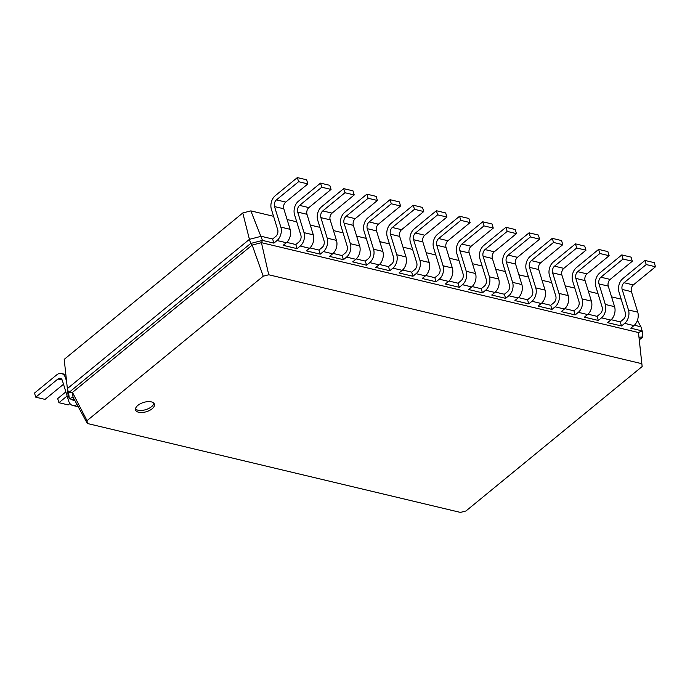 <?xml version="1.0" encoding="UTF-8"?>
<svg xmlns="http://www.w3.org/2000/svg" width="690" height="690" viewBox="0 0 690 690"><rect width="100%" height="100%" fill="white"/><g stroke="black" fill="none" stroke-linecap="round" stroke-linejoin="round"><path stroke-width="1.03" d="M74.58 400.019L69.302 398.76L68.034 394.654L64.204 359.369L242.777 212.977L250.832 210.881L273.568 216.306M287.118 219.532L296.743 221.826M310.293 225.061L319.919 227.355M333.468 230.581L343.094 232.875M356.635 236.109L366.261 238.404M379.811 241.629L389.436 243.924M402.986 247.149L412.611 249.444M426.161 252.678L435.787 254.972M449.337 258.198L458.962 260.492M472.512 263.727L482.138 266.021M495.687 269.247L505.313 271.541M518.863 274.775L528.488 277.07M542.038 280.295L551.664 282.589M565.214 285.824L574.839 288.118M588.389 291.344L598.014 293.638M611.564 296.864L621.19 299.158M242.777 212.977L249.426 239.344L261.208 236.291L272.619 239.007L273.887 243.121L262.476 240.396L261.432 242.664L638.474 332.537L642.157 366.528L465.957 510.98L460.428 512.411L87.345 423.488L87.018 420.659L263.226 276.207L268.746 274.767L641.829 363.699L642.157 366.528M87.018 420.659L72.467 392.394L252.178 245.062L250.694 243.458L68.603 392.731L72.467 392.394L73.011 397.138L69.302 398.76L68.603 392.731L67.335 388.625L249.426 239.344L250.694 243.458L262.476 240.396L250.832 210.881M637.413 320.35L640.924 326.801L642.183 330.907L642.882 336.936L639.302 339.877M634.352 325.231L640.924 326.801M611.176 319.712L620.241 321.868L623.406 319.272A4.934 3.303 -76.6 0 0 625.312 312.57L618.99 292.025A9.867 6.607 103.4 0 1 622.803 278.622L644.969 260.449L646.228 264.555L624.062 282.728A4.934 3.303 -76.6 0 0 622.156 289.429L628.478 309.974A9.867 6.607 103.4 0 1 624.674 323.377L621.509 325.973L620.241 321.868M588.001 314.183L597.066 316.348L600.231 313.752A4.934 3.303 -76.6 0 0 602.137 307.041L595.815 286.505A9.867 6.607 103.4 0 1 599.627 273.093L621.793 254.921L623.053 259.035L600.886 277.207A4.934 3.303 -76.6 0 0 598.98 283.909L605.303 304.445A9.867 6.607 103.4 0 1 601.499 317.857L598.334 320.453L597.066 316.348M564.825 308.663L573.89 310.819L577.056 308.223A4.934 3.303 -76.6 0 0 578.962 301.521L572.64 280.977A9.867 6.607 103.4 0 1 576.452 267.573L598.618 249.401L599.877 253.506L577.711 271.679A4.934 3.303 -76.6 0 0 575.814 278.38L582.127 298.925A9.867 6.607 103.4 0 1 578.323 312.329L575.158 314.925L573.89 310.819M541.65 303.134L550.715 305.299L553.88 302.703A4.934 3.303 -76.6 0 0 555.786 295.993L549.464 275.457A9.867 6.607 103.4 0 1 553.277 262.045L575.443 243.872L576.702 247.986L554.536 266.159A4.934 3.303 -76.6 0 0 552.638 272.861L558.952 293.397A9.867 6.607 103.4 0 1 555.148 306.809L551.983 309.405L550.715 305.299M518.475 297.614L527.539 299.771L530.714 297.174A4.934 3.303 -76.6 0 0 532.611 290.473L526.298 269.937A9.867 6.607 103.4 0 1 530.101 256.525L552.267 238.352L553.535 242.457L531.36 260.63A4.934 3.303 -76.6 0 0 529.463 267.341L535.776 287.877A9.867 6.607 103.4 0 1 531.973 301.288L528.807 303.885L527.539 299.771M495.299 292.086L504.364 294.251L507.538 291.654A4.934 3.303 -76.6 0 0 509.436 284.953L503.122 264.408A9.867 6.607 103.4 0 1 506.926 251.005L529.092 232.832L530.36 236.937L508.185 255.11A4.934 3.303 -76.6 0 0 506.288 261.812L512.601 282.357A9.867 6.607 103.4 0 1 508.797 295.76L505.632 298.356L504.364 294.251M472.132 286.566L481.189 288.722L484.363 286.126A4.934 3.303 -76.6 0 0 486.26 279.424L479.947 258.888A9.867 6.607 103.4 0 1 483.75 245.476L505.917 227.303L507.185 231.409L485.01 249.582A4.934 3.303 -76.6 0 0 483.112 256.292L489.426 276.828A9.867 6.607 103.4 0 1 485.622 290.24L482.457 292.836L481.189 288.722M448.957 281.037L458.022 283.202L461.187 280.606A4.934 3.303 -76.6 0 0 463.085 273.904L456.771 253.359A9.867 6.607 103.4 0 1 460.575 239.956L482.741 221.783L484.009 225.889L461.843 244.062A4.934 3.303 -76.6 0 0 459.937 250.763L466.259 271.308A9.867 6.607 103.4 0 1 462.447 284.711L459.281 287.307L458.022 283.202M425.782 275.517L434.847 277.682L436.106 281.787L422.202 278.475L425.368 275.879A9.867 6.607 103.4 0 0 429.171 262.467L422.858 241.931A4.934 3.303 -76.6 0 1 424.755 235.221L446.93 217.048L445.662 212.943L436.391 210.735L437.658 214.84L415.492 233.013A4.934 3.303 -76.6 0 0 413.586 239.715L419.908 260.259A9.867 6.607 103.4 0 1 416.096 273.663L412.93 276.259L411.671 272.153L414.837 269.557A4.934 3.303 -76.6 0 0 416.743 262.856L410.421 242.311A9.867 6.607 103.4 0 1 414.224 228.907L436.391 210.735M402.606 269.997L411.671 272.153M379.431 264.468L388.496 266.633L389.755 270.739L375.852 267.427L379.017 264.831A9.867 6.607 103.4 0 0 382.829 251.419L376.507 230.883A4.934 3.303 -76.6 0 1 378.413 224.172L400.579 206L399.312 201.894L390.04 199.686L391.308 203.792L369.141 221.964A4.934 3.303 -76.6 0 0 367.235 228.666L373.557 249.211A9.867 6.607 103.4 0 1 369.754 262.614L366.58 265.21L365.321 261.105L368.486 258.509A4.934 3.303 -76.6 0 0 370.392 251.807L364.07 231.262A9.867 6.607 103.4 0 1 367.873 217.859L390.04 199.686M356.256 258.948L365.321 261.105M333.08 253.42L342.145 255.585L343.404 259.69L329.501 256.378L332.666 253.782A9.867 6.607 103.4 0 0 336.478 240.37L330.156 219.834A4.934 3.303 -76.6 0 1 332.062 213.124L354.229 194.951L352.961 190.845L343.698 188.637L344.957 192.743L322.791 210.916A4.934 3.303 -76.6 0 0 320.885 217.626L327.207 238.162A9.867 6.607 103.4 0 1 323.403 251.574L320.229 254.17L318.97 250.056L322.135 247.46A4.934 3.303 -76.6 0 0 324.041 240.758L317.719 220.222A9.867 6.607 103.4 0 1 321.523 206.81L343.698 188.637M309.905 247.9L318.97 250.056M286.73 242.371L295.794 244.536L297.062 248.641L283.15 245.33L286.324 242.733A9.867 6.607 103.4 0 0 290.128 229.322L283.806 208.785A4.934 3.303 -76.6 0 1 285.712 202.084L307.878 183.911L306.619 179.797L297.347 177.589L298.606 181.694L276.44 199.867A4.934 3.303 -76.6 0 0 274.534 206.577L280.856 227.114A9.867 6.607 103.4 0 1 277.052 240.525L273.887 243.121M644.969 260.449L654.232 262.657L655.5 266.763L633.334 284.936A4.934 3.303 -76.6 0 0 631.428 291.646L637.75 312.182A9.867 6.607 103.4 0 1 633.946 325.594L630.772 328.19L642.183 330.907L638.474 332.537L641.829 363.699M272.619 239.007L275.784 236.411A4.934 3.303 -76.6 0 0 277.69 229.71L271.368 209.174A9.867 6.607 103.4 0 1 275.181 195.762L297.347 177.589M621.793 254.921L631.065 257.137L632.325 261.243L610.158 279.416A4.934 3.303 -76.6 0 0 608.252 286.117L614.574 306.662A9.867 6.607 103.4 0 1 610.771 320.065L607.597 322.661L621.509 325.973M295.794 244.536L298.96 241.94A4.934 3.303 -76.6 0 0 300.866 235.238L294.544 214.694A9.867 6.607 103.4 0 1 298.356 201.29L320.522 183.117L321.781 187.223L299.615 205.396A4.934 3.303 -76.6 0 0 297.709 212.097L304.031 232.642A9.867 6.607 103.4 0 1 300.228 246.045L297.062 248.641M320.522 183.117L329.786 185.325L331.053 189.431L308.887 207.604A4.934 3.303 -76.6 0 0 306.981 214.305L313.303 234.85A9.867 6.607 103.4 0 1 309.5 248.253L306.326 250.849L320.229 254.17M598.618 249.401L607.89 251.609L609.149 255.714L586.983 273.887A4.934 3.303 -76.6 0 0 585.077 280.597L591.399 301.133A9.867 6.607 103.4 0 1 587.595 314.545L584.43 317.141L598.334 320.453M575.443 243.872L584.715 246.089L585.974 250.194L563.808 268.367A4.934 3.303 -76.6 0 0 561.902 275.069L568.224 295.613A9.867 6.607 103.4 0 1 564.42 309.017L561.255 311.613L575.158 314.925M342.145 255.585L345.311 252.989A4.934 3.303 -76.6 0 0 347.217 246.278L340.895 225.742A9.867 6.607 103.4 0 1 344.698 212.33L366.873 194.157L368.132 198.272L345.966 216.444A4.934 3.303 -76.6 0 0 344.06 223.146L350.382 243.682A9.867 6.607 103.4 0 1 346.578 257.094L343.404 259.69M366.873 194.157L376.136 196.374L377.404 200.48L355.238 218.652A4.934 3.303 -76.6 0 0 353.332 225.354L359.654 245.899A9.867 6.607 103.4 0 1 355.842 259.302L352.676 261.898L366.58 265.21M552.267 238.352L561.539 240.56L562.798 244.665L540.632 262.838A4.934 3.303 -76.6 0 0 538.726 269.548L545.048 290.085A9.867 6.607 103.4 0 1 541.245 303.497L538.079 306.093L551.983 309.405M529.092 232.832L538.364 235.04L539.623 239.145L517.457 257.318A4.934 3.303 -76.6 0 0 515.559 264.02L521.873 284.565A9.867 6.607 103.4 0 1 518.069 297.968L514.904 300.564L528.807 303.885M388.496 266.633L391.661 264.037A4.934 3.303 -76.6 0 0 393.567 257.327L387.245 236.791A9.867 6.607 103.4 0 1 391.049 223.379L413.215 205.206L414.483 209.32L392.317 227.493A4.934 3.303 -76.6 0 0 390.411 234.195L396.733 254.731A9.867 6.607 103.4 0 1 392.921 268.143L389.755 270.739M413.215 205.206L422.487 207.423L423.755 211.528L401.589 229.701A4.934 3.303 -76.6 0 0 399.683 236.403L406.005 256.947A9.867 6.607 103.4 0 1 402.192 270.351L399.027 272.947L412.93 276.259M505.917 227.303L515.189 229.511L516.448 233.625L494.282 251.798A4.934 3.303 -76.6 0 0 492.384 258.5L498.698 279.036A9.867 6.607 103.4 0 1 494.894 292.448L491.729 295.044L505.632 298.356M482.741 221.783L492.013 223.991L493.272 228.097L471.106 246.27A4.934 3.303 -76.6 0 0 469.209 252.971L475.522 273.516A9.867 6.607 103.4 0 1 471.719 286.919L468.553 289.515L482.457 292.836M434.847 277.682L438.012 275.086A4.934 3.303 -76.6 0 0 439.91 268.376L433.596 247.839A9.867 6.607 103.4 0 1 437.4 234.428L459.566 216.255L460.834 220.369L438.668 238.542A4.934 3.303 -76.6 0 0 436.761 245.243L443.084 265.779A9.867 6.607 103.4 0 1 439.271 279.191L436.106 281.787M459.566 216.255L468.838 218.463L470.106 222.577L447.931 240.75A4.934 3.303 -76.6 0 0 446.033 247.451L452.347 267.987A9.867 6.607 103.4 0 1 448.543 281.399L445.378 283.995L459.281 287.307M263.226 276.207L252.178 245.062L261.432 242.664L268.746 274.767M74.934 400.666A4.934 3.303 103.4 0 1 73.873 400.666A4.934 3.303 103.4 0 1 72.312 399.484M66.542 381.216L65.533 377.922A9.867 6.607 -76.6 0 0 61.479 373.514A9.867 6.607 -76.6 0 0 56.666 374.894L34.5 393.067L35.768 397.181L57.934 379A4.934 3.303 103.4 0 1 60.34 378.31A4.934 3.303 103.4 0 1 62.359 380.518L68.681 401.054A9.867 6.607 -76.6 0 0 72.726 405.461A9.867 6.607 -76.6 0 0 77.004 404.478M35.768 397.181L45.031 399.389L63.506 384.244M65.861 391.886L57.675 398.596L58.935 402.701L67.12 395.991M58.935 402.701L68.207 404.909L69.906 403.521M642.882 336.936L639.018 337.272M73.011 397.138L87.345 423.488M298.606 181.694L307.878 183.911M646.228 264.555L655.5 266.763M321.781 187.223L331.053 189.431M623.053 259.035L632.325 261.243M344.957 192.743L354.229 194.951M599.877 253.506L609.149 255.714M368.132 198.272L377.404 200.48M576.702 247.986L585.974 250.194M391.308 203.792L400.579 206M553.535 242.457L562.798 244.665M414.483 209.32L423.755 211.528M530.36 236.937L539.623 239.145M437.658 214.84L446.93 217.048M507.185 231.409L516.448 233.625M460.834 220.369L470.106 222.577M484.009 225.889L493.272 228.097M152.136 408.773A9.867 4.847 162.9 0 0 154.439 404.168A9.867 4.847 162.9 0 0 143.589 402.443A9.867 4.847 162.9 0 0 135.576 409.972A9.867 4.847 162.9 0 0 142.295 412.491A9.867 4.847 162.9 0 0 152.136 408.773M135.499 408.868A9.867 4.847 162.9 0 0 151.507 406.712A9.867 4.847 162.9 0 0 153.887 403.21M62.178 380.018L57.934 379M66.206 378.086L65.533 377.922M277.052 240.525L286.324 242.733M280.856 227.114L290.128 229.322M274.534 206.577L283.806 208.785M276.44 199.867L285.712 202.084M624.674 323.377L633.946 325.594M628.478 309.974L637.75 312.182M622.156 289.429L631.428 291.646M624.062 282.728L633.334 284.936M300.228 246.045L309.5 248.253M304.031 232.642L313.303 234.85M297.709 212.097L306.981 214.305M299.615 205.396L308.887 207.604M601.499 317.857L610.771 320.065M605.303 304.445L614.574 306.662M598.98 283.909L608.252 286.117M600.886 277.207L610.158 279.416M323.403 251.574L332.666 253.782M327.207 238.162L336.478 240.37M320.885 217.626L330.156 219.834M322.791 210.916L332.062 213.124M578.323 312.329L587.595 314.545M582.127 298.925L591.399 301.133M575.814 278.38L585.077 280.597M577.711 271.679L586.983 273.887M346.578 257.094L355.842 259.302M350.382 243.682L359.654 245.899M344.06 223.146L353.332 225.354M345.966 216.444L355.238 218.652M555.148 306.809L564.42 309.017M558.952 293.397L568.224 295.613M552.638 272.861L561.902 275.069M554.536 266.159L563.808 268.367M369.754 262.614L379.017 264.831M373.557 249.211L382.829 251.419M367.235 228.666L376.507 230.883M369.141 221.964L378.413 224.172M531.973 301.288L541.245 303.497M535.776 287.877L545.048 290.085M529.463 267.341L538.726 269.548M531.36 260.63L540.632 262.838M392.921 268.143L402.192 270.351M396.733 254.731L406.005 256.947M390.411 234.195L399.683 236.403M392.317 227.493L401.589 229.701M508.797 295.76L518.069 297.968M512.601 282.357L521.873 284.565M506.288 261.812L515.559 264.02M508.185 255.11L517.457 257.318M416.096 273.663L425.368 275.879M419.908 260.259L429.171 262.467M413.586 239.715L422.858 241.931M415.492 233.013L424.755 235.221M485.622 290.24L494.894 292.448M489.426 276.828L498.698 279.036M483.112 256.292L492.384 258.5M485.01 249.582L494.282 251.798M439.271 279.191L448.543 281.399M443.084 265.779L452.347 267.987M436.761 245.243L446.033 247.451M438.668 238.542L447.931 240.75M462.447 284.711L471.719 286.919M466.259 271.308L475.522 273.516M459.937 250.763L469.209 252.971M461.843 244.062L471.106 246.27M72.726 405.461L78.255 406.781M61.479 373.514L65.826 374.549"/></g></svg>
